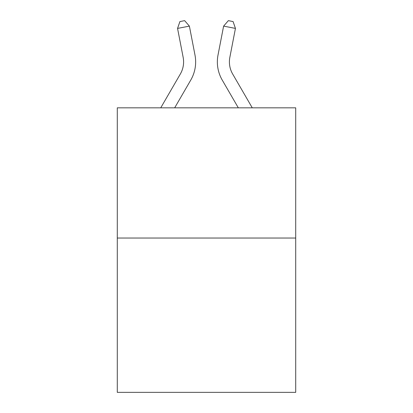 <?xml version="1.0" encoding="UTF-8"?>
<svg xmlns="http://www.w3.org/2000/svg" width="413" height="413" viewBox="0 0 413 413"><rect width="100%" height="100%" fill="white"/><g stroke="black" fill="none" stroke-linecap="round" stroke-linejoin="round"><path stroke-width="0.62" d="M295.713 238.033L295.713 107.829L117.287 107.829L117.287 392.35L295.713 392.35L295.713 238.033L117.287 238.033M194.988 55.043L189.386 26.117L194.988 55.043A36.168 36.168 0 0 1 190.775 80.055L174.678 107.829M252.26 107.829L232.658 74.01A24.114 24.114 0 0 1 229.845 57.335L235.446 28.409L223.614 26.117L218.012 55.043A36.168 36.168 0 0 0 222.225 80.055L238.322 107.829M160.74 107.829L180.342 74.01A24.114 24.114 0 0 0 183.155 57.335L177.554 28.409L179.913 21.569L184.647 20.65L189.386 26.117L177.554 28.409M180.342 74.01A24.114 24.114 0 0 0 183.155 57.335A24.114 24.114 0 0 1 180.342 74.01A24.114 24.114 0 0 0 183.155 57.335A24.114 24.114 0 0 1 180.342 74.01A24.114 24.114 0 0 0 183.155 57.335A24.114 24.114 0 0 1 180.342 74.01A24.114 24.114 0 0 0 183.155 57.335A24.114 24.114 0 0 1 180.342 74.01A24.114 24.114 0 0 0 183.155 57.335A24.114 24.114 0 0 1 180.342 74.01A24.114 24.114 0 0 0 183.155 57.335A24.114 24.114 0 0 1 180.342 74.01A24.114 24.114 0 0 0 183.155 57.335A24.114 24.114 0 0 1 180.342 74.01A24.114 24.114 0 0 0 183.155 57.335A24.114 24.114 0 0 1 180.342 74.01A24.114 24.114 0 0 0 183.155 57.335A24.114 24.114 0 0 1 180.342 74.01A24.114 24.114 0 0 0 183.155 57.335A24.114 24.114 0 0 1 180.342 74.01A24.114 24.114 0 0 0 183.155 57.335A24.114 24.114 0 0 1 180.342 74.01A24.114 24.114 0 0 0 183.155 57.335A24.114 24.114 0 0 1 180.342 74.01M235.446 28.409L233.087 21.569L228.353 20.65L223.614 26.117L218.012 55.043M232.658 74.01A24.114 24.114 0 0 1 229.845 57.335A24.114 24.114 0 0 0 232.658 74.01A24.114 24.114 0 0 1 229.845 57.335A24.114 24.114 0 0 0 232.658 74.01A24.114 24.114 0 0 1 229.845 57.335"/></g></svg>
